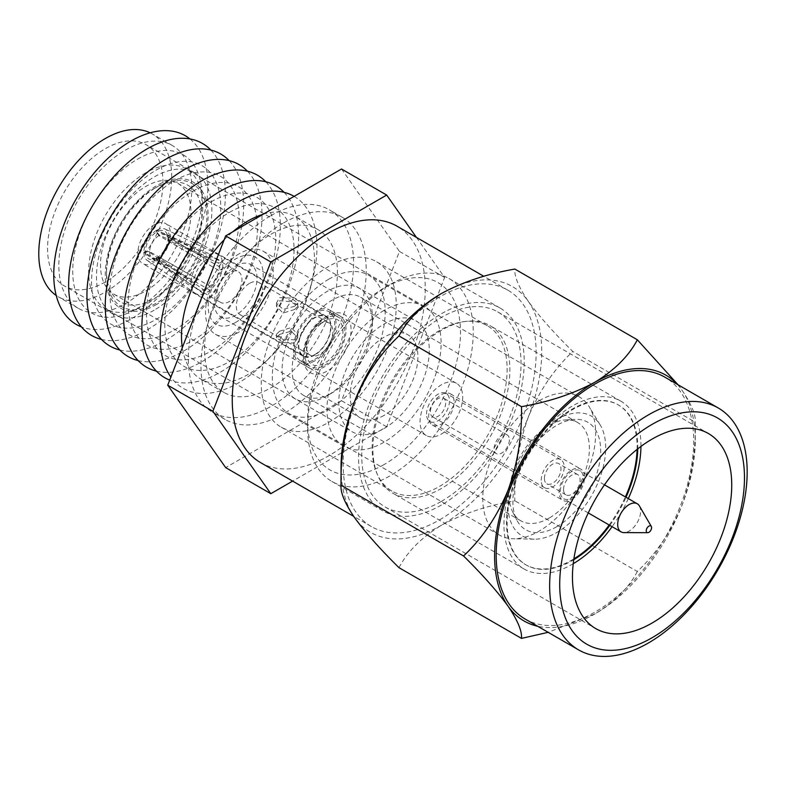 <?xml version="1.0" encoding="UTF-8"?>
<svg xmlns="http://www.w3.org/2000/svg" width="786" height="786" viewBox="0 0 786 786"><rect width="100%" height="100%" fill="white"/><g stroke="black" fill="none" stroke-linecap="round" stroke-linejoin="round"><path stroke-width="0.59" stroke-dasharray="3.93 2.95" d="M384.04 464.585A108.124 62.428 -60 0 1 307.581 420.441A108.124 62.428 -60 0 1 384.04 288.01L390.416 284.335A117.143 67.625 120 0 0 307.581 427.8A117.143 67.625 120 0 0 331.839 481.425A117.143 67.625 120 0 0 390.416 475.618A117.143 67.625 120 0 0 466.933 372.397A117.143 67.625 120 0 0 448.983 278.529A117.143 67.625 120 0 0 390.416 284.335L384.04 288.01A108.124 62.428 -60 0 1 460.498 332.154A108.124 62.428 -60 0 1 384.04 464.585M571.815 499.424A18.019 10.405 120 0 0 583.585 483.537A18.019 10.405 120 0 0 580.825 469.104A18.019 10.405 120 0 0 571.815 469.989A18.019 10.405 120 0 0 560.045 485.876A18.019 10.405 120 0 0 562.805 500.318A18.019 10.405 120 0 0 571.815 499.424M441.388 424.116A18.019 10.405 120 0 0 453.158 408.239A18.019 10.405 120 0 0 450.398 393.796A18.019 10.405 120 0 0 441.388 394.69A18.019 10.405 120 0 0 429.608 410.567A18.019 10.405 120 0 0 432.379 425.01A18.019 10.405 120 0 0 441.388 424.116M235.692 322.398A38.878 22.45 -60 0 1 208.202 306.52A38.878 22.45 -60 0 1 235.692 258.899A38.878 22.45 -60 0 1 263.182 274.776A38.878 22.45 -60 0 1 235.692 322.398M239.366 253.672A47.887 27.648 120 0 0 208.084 295.87A47.887 27.648 120 0 0 215.423 334.247A47.887 27.648 120 0 0 239.366 331.879A47.887 27.648 120 0 0 270.659 289.67A47.887 27.648 120 0 0 263.31 251.294A47.887 27.648 120 0 0 239.366 253.672M235.692 266.032A30.153 17.41 -60 0 1 250.763 264.538A30.153 17.41 -60 0 1 255.391 288.698A30.153 17.41 -60 0 1 235.692 315.265A30.153 17.41 -60 0 1 220.611 316.758A30.153 17.41 -60 0 1 215.993 292.598A30.153 17.41 -60 0 1 235.692 266.032M441.388 434.029A30.153 17.41 120 0 0 461.087 407.453A30.153 17.41 120 0 0 456.46 383.293A30.153 17.41 120 0 0 441.388 384.786A30.153 17.41 120 0 0 421.689 411.353A30.153 17.41 120 0 0 426.307 435.523A30.153 17.41 120 0 0 441.388 434.029M384.04 415.401A47.887 27.648 -60 0 1 360.096 417.769A47.887 27.648 -60 0 1 352.757 379.392A47.887 27.648 -60 0 1 384.04 337.194A47.887 27.648 -60 0 1 407.983 334.826A47.887 27.648 -60 0 1 415.332 373.203A47.887 27.648 -60 0 1 384.04 415.401M573.24 563.709A96.865 55.924 -60 0 1 572.454 564.161A96.865 55.924 -60 0 1 524.016 568.966A96.865 55.924 -60 0 1 509.171 491.338A96.865 55.924 -60 0 1 572.454 405.989A96.865 55.924 -60 0 1 620.881 401.184A96.865 55.924 -60 0 1 640.944 446.438M441.388 330.317A96.865 55.924 120 0 0 378.105 415.676A96.865 55.924 120 0 0 392.951 493.294A96.865 55.924 120 0 0 441.388 488.499A96.865 55.924 120 0 0 504.661 403.139A96.865 55.924 120 0 0 489.816 325.512A96.865 55.924 120 0 0 441.388 330.317M441.388 501.37A112.634 65.032 120 0 0 514.968 402.118A112.634 65.032 120 0 0 497.705 311.865A112.634 65.032 120 0 0 441.388 317.436A112.634 65.032 120 0 0 367.799 416.688A112.634 65.032 120 0 0 385.071 506.95A112.634 65.032 120 0 0 441.388 501.37M441.388 505.044A117.143 67.625 -60 0 1 382.811 510.851A117.143 67.625 -60 0 1 364.861 416.983A117.143 67.625 -60 0 1 441.388 313.761A117.143 67.625 -60 0 1 499.955 307.955A117.143 67.625 -60 0 1 517.905 401.823A117.143 67.625 -60 0 1 441.388 505.044M525.107 619.014A139.662 80.634 120 0 0 594.933 612.097A139.662 80.634 120 0 0 686.178 489.02A139.662 80.634 120 0 0 664.769 377.103M637.751 448.885A92.355 53.32 120 0 0 618.631 405.085A92.355 53.32 120 0 0 572.454 409.663A92.355 53.32 120 0 0 512.118 491.054A92.355 53.32 120 0 0 526.276 565.065A92.355 53.32 120 0 0 572.454 560.487A92.355 53.32 120 0 0 573.751 559.72M609.808 525.372A92.355 53.32 120 0 0 626.02 497.273M637.092 449.405A92.355 53.32 120 0 0 617.993 404.721A92.355 53.32 120 0 0 571.815 409.3A92.355 53.32 120 0 0 511.48 490.68A92.355 53.32 120 0 0 525.638 564.692A92.355 53.32 120 0 0 571.815 560.123A92.355 53.32 120 0 0 573.878 558.885M609.17 524.999A92.355 53.32 120 0 0 625.391 496.909M441.388 293.542A141.902 81.931 -60 0 1 528.28 301.303A141.902 81.931 -60 0 1 528.28 417.17A141.902 81.931 -60 0 1 441.388 525.264A141.902 81.931 -60 0 1 354.486 517.502A141.902 81.931 -60 0 1 341.045 467.336M677.316 384.344A141.902 81.931 -60 0 1 681.835 389.954A141.902 81.931 -60 0 1 695.276 440.131A141.902 81.931 -60 0 1 681.835 505.82A141.902 81.931 -60 0 1 594.933 613.915A141.902 81.931 -60 0 1 537.644 626.255M398.974 567.669C407.403 551.585 421.532 537.457 441.388 525.264C462.492 513.798 486.976 505.644 514.84 500.78C514.152 471.934 518.632 444.061 528.28 417.17C539.049 391.29 553.875 369.391 572.768 351.47C554.051 333.038 539.216 316.316 528.28 301.303C518.701 287.175 514.221 276.426 514.84 269.058M678.023 384.757L681.835 389.954C691.415 404.092 695.895 414.841 695.276 422.2C695.964 451.046 691.483 478.92 681.835 505.82C671.067 531.7 656.241 553.599 637.348 571.51L514.84 500.78M637.348 571.51C628.928 587.604 614.79 601.732 594.933 613.915L548.176 632.337M695.276 440.131L695.276 422.2L572.768 351.47M628.309 498.599A96.865 55.924 -60 0 1 612.088 526.689M384.04 428.537A63.98 36.932 120 0 0 425.835 372.161A63.98 36.932 120 0 0 416.03 320.894A63.98 36.932 120 0 0 384.04 324.058A63.98 36.932 120 0 0 342.244 380.434A63.98 36.932 120 0 0 352.049 431.701A63.98 36.932 120 0 0 384.04 428.537M145.744 290.958A63.98 36.932 120 0 0 187.54 234.582A63.98 36.932 120 0 0 177.734 183.315A63.98 36.932 120 0 0 145.744 186.479A63.98 36.932 120 0 0 103.948 242.854A63.98 36.932 120 0 0 113.764 294.121A63.98 36.932 120 0 0 145.744 290.958M384.04 310.401A80.703 46.6 120 0 0 331.319 381.524A80.703 46.6 120 0 0 343.688 446.193A80.703 46.6 120 0 0 384.04 442.194A80.703 46.6 120 0 0 436.761 371.071A80.703 46.6 120 0 0 424.391 306.402A80.703 46.6 120 0 0 384.04 310.401M145.744 172.822A80.703 46.6 120 0 0 93.023 243.945A80.703 46.6 120 0 0 105.393 308.613A80.703 46.6 120 0 0 145.744 304.614A80.703 46.6 120 0 0 198.475 233.501A80.703 46.6 120 0 0 186.095 168.823A80.703 46.6 120 0 0 145.744 172.822M445.662 403.041A10.817 6.239 -60 0 1 440.936 413.927A10.817 6.239 -60 0 1 432.605 416.826A10.817 6.239 -60 0 1 430.364 411.874A10.817 6.239 -60 0 1 435.09 400.988A10.817 6.239 -60 0 1 443.422 398.089A10.817 6.239 -60 0 1 445.662 403.041M509.377 439.826A10.817 6.239 -60 0 1 504.651 450.712A10.817 6.239 -60 0 1 496.32 453.61A10.817 6.239 -60 0 1 494.08 448.659A10.817 6.239 -60 0 1 498.805 437.773A10.817 6.239 -60 0 1 507.137 434.874A10.817 6.239 -60 0 1 509.377 439.826M541.23 480.295A16.221 9.363 -60 0 1 548.314 463.966A16.221 9.363 -60 0 1 560.811 459.623A16.221 9.363 -60 0 1 564.171 467.051A16.221 9.363 -60 0 1 557.087 483.37A16.221 9.363 -60 0 1 544.59 487.713A16.221 9.363 -60 0 1 541.23 480.295M426.543 414.075A16.221 9.363 -60 0 1 433.626 397.755A16.221 9.363 -60 0 1 446.124 393.413A16.221 9.363 -60 0 1 449.484 400.84A16.221 9.363 -60 0 1 442.4 417.16A16.221 9.363 -60 0 1 429.903 421.502A16.221 9.363 -60 0 1 426.543 414.075M563.533 489.491A11.711 6.76 -60 0 1 568.642 477.701A11.711 6.76 -60 0 1 577.671 474.567A11.711 6.76 -60 0 1 580.097 479.922A11.711 6.76 -60 0 1 574.988 491.712A11.711 6.76 -60 0 1 565.959 494.856A11.711 6.76 -60 0 1 563.533 489.491M544.413 478.458A11.711 6.76 -60 0 1 549.532 466.668A11.711 6.76 -60 0 1 558.561 463.524A11.711 6.76 -60 0 1 560.988 468.888A11.711 6.76 -60 0 1 555.869 480.678A11.711 6.76 -60 0 1 546.84 483.812A11.711 6.76 -60 0 1 544.413 478.458M639.411 505.958A16.221 9.363 -60 0 1 640.629 511.195A16.221 9.363 -60 0 1 624.015 532.623M560.349 491.329A16.221 9.363 -60 0 1 567.423 475.009A16.221 9.363 -60 0 1 579.921 470.657A16.221 9.363 -60 0 1 583.281 478.085A16.221 9.363 -60 0 1 576.207 494.404A16.221 9.363 -60 0 1 563.709 498.756A16.221 9.363 -60 0 1 560.349 491.329M328.754 266.425A95.46 55.118 120 0 0 266.385 350.556A95.46 55.118 120 0 0 281.015 427.053A95.46 55.118 120 0 0 328.754 422.318A95.46 55.118 120 0 0 391.114 338.196A95.46 55.118 120 0 0 376.484 261.699A95.46 55.118 120 0 0 328.754 266.425M439.62 330.444A95.46 55.118 120 0 0 377.26 414.566A95.46 55.118 120 0 0 391.89 491.063A95.46 55.118 120 0 0 439.62 486.338A95.46 55.118 120 0 0 501.989 402.206A95.46 55.118 120 0 0 487.359 325.709A95.46 55.118 120 0 0 439.62 330.444M439.62 519.821A136.479 78.797 120 0 0 528.782 399.553A136.479 78.797 120 0 0 507.864 290.191A136.479 78.797 120 0 0 439.62 296.951A136.479 78.797 120 0 0 350.468 417.219A136.479 78.797 120 0 0 371.385 526.581A136.479 78.797 120 0 0 439.62 519.821M260.51 462.571A136.479 78.797 120 0 0 328.754 455.811A136.479 78.797 120 0 0 417.906 335.543A136.479 78.797 120 0 0 396.989 226.181M154.164 262.406A23.059 13.313 -60 0 1 142.639 263.546A23.059 13.313 -60 0 1 139.102 245.075A23.059 13.313 -60 0 1 154.164 224.757A23.059 13.313 -60 0 1 165.699 223.607A23.059 13.313 -60 0 1 169.226 242.088A23.059 13.313 -60 0 1 154.164 262.406M314.705 355.095A23.059 13.313 -60 0 1 303.18 356.235A23.059 13.313 -60 0 1 299.643 337.764A23.059 13.313 -60 0 1 314.705 317.436A23.059 13.313 -60 0 1 326.239 316.296A23.059 13.313 -60 0 1 329.766 334.777A23.059 13.313 -60 0 1 314.705 355.095M314.705 360.892A30.153 17.41 -60 0 1 299.633 362.385A30.153 17.41 -60 0 1 295.005 338.216A30.153 17.41 -60 0 1 314.705 311.649A30.153 17.41 -60 0 1 329.786 310.156A30.153 17.41 -60 0 1 334.404 334.315A30.153 17.41 -60 0 1 314.705 360.892M324.746 317.436A30.153 17.41 -60 0 1 339.817 315.943A30.153 17.41 -60 0 1 344.435 340.112A30.153 17.41 -60 0 1 324.746 366.679A30.153 17.41 -60 0 1 309.664 368.172A30.153 17.41 -60 0 1 303.416 354.368A30.153 17.41 -60 0 1 324.736 317.436A30.153 17.41 -60 0 1 324.746 317.436L327.251 315.992A33.7 19.454 -60 0 1 351.077 329.747A33.7 19.454 -60 0 1 327.251 371.021A33.7 19.454 -60 0 1 303.416 357.266A33.7 19.454 -60 0 1 327.251 315.992L324.736 317.436M327.251 395.643A63.853 36.863 -60 0 1 282.095 369.577A63.853 36.863 -60 0 1 327.251 291.37A63.853 36.863 -60 0 1 372.397 317.436A63.853 36.863 -60 0 1 327.251 395.643L332.262 392.754A56.759 32.766 -60 0 1 303.887 395.564A56.759 32.766 -60 0 1 295.182 350.075A56.759 32.766 -60 0 1 332.262 300.065A56.759 32.766 -60 0 1 360.646 297.246A56.759 32.766 -60 0 1 372.397 323.233A56.759 32.766 -60 0 1 332.272 392.754A56.759 32.766 -60 0 1 332.262 392.754L327.251 395.643M549.247 518.023A56.759 32.766 -60 0 1 520.872 520.833A56.759 32.766 -60 0 1 512.668 511.863A56.759 32.766 -60 0 1 549.247 425.334A56.759 32.766 -60 0 1 565.763 419.901A56.759 32.766 -60 0 1 577.631 422.524A56.759 32.766 -60 0 1 586.327 468.004A56.759 32.766 -60 0 1 549.247 518.023M556.773 526.708A62.084 35.842 -60 0 1 516.766 519.978A62.084 35.842 -60 0 1 556.773 425.334A62.084 35.842 -60 0 1 574.831 419.4A62.084 35.842 -60 0 1 599.689 461.913A62.084 35.842 -60 0 1 556.773 526.708M556.773 419.537A69.178 39.939 -60 0 1 600.219 424.98A69.178 39.939 -60 0 1 556.773 532.505A69.178 39.939 -60 0 1 534.293 539.167A69.178 39.939 -60 0 1 509.249 490.11A69.178 39.939 -60 0 1 556.773 419.537M539.216 400.713A79.818 46.079 -60 0 1 579.125 396.763A79.818 46.079 -60 0 1 589.343 406.991A79.818 46.079 -60 0 1 539.216 531.061A79.818 46.079 -60 0 1 513.278 538.744A79.818 46.079 -60 0 1 499.307 535.011A79.818 46.079 -60 0 1 487.074 471.05A79.818 46.079 -60 0 1 539.216 400.713M328.754 279.207A79.818 46.079 -60 0 1 368.663 275.247A79.818 46.079 -60 0 1 380.896 339.208A79.818 46.079 -60 0 1 328.754 409.545A79.818 46.079 -60 0 1 288.845 413.505A79.818 46.079 -60 0 1 276.603 349.544A79.818 46.079 -60 0 1 328.754 279.207M283.599 222.91A116.839 67.458 -60 0 1 342.018 217.123A116.839 67.458 -60 0 1 359.929 310.745A116.839 67.458 -60 0 1 283.599 413.701A116.839 67.458 -60 0 1 225.179 419.488A116.839 67.458 -60 0 1 207.268 325.866A116.839 67.458 -60 0 1 283.599 222.91M270.954 215.61A116.839 67.458 -60 0 1 329.373 209.823A116.839 67.458 -60 0 1 347.284 303.445A116.839 67.458 -60 0 1 270.954 406.401A116.839 67.458 -60 0 1 212.534 412.188A116.839 67.458 -60 0 1 194.623 318.566A116.839 67.458 -60 0 1 270.954 215.61M270.954 234.248A94.006 54.273 -60 0 1 317.957 229.591A94.006 54.273 -60 0 1 332.37 304.919A94.006 54.273 -60 0 1 270.954 387.763A94.006 54.273 -60 0 1 223.951 392.42A94.006 54.273 -60 0 1 209.538 317.092A94.006 54.273 -60 0 1 270.954 234.248M263.153 214.254A94.006 54.273 -60 0 1 294.986 216.327A94.006 54.273 -60 0 1 310.981 285.839A94.006 54.273 -60 0 1 269.176 358.259A94.006 54.273 -60 0 1 247.983 374.5A94.006 54.273 -60 0 1 200.97 379.157A94.006 54.273 -60 0 1 182.313 347.618M294.121 196.372A110.855 64.01 -60 0 1 312.867 278.283A110.855 64.01 -60 0 1 263.565 363.672A110.855 64.01 -60 0 1 238.571 382.831A110.855 64.01 -60 0 1 170.896 377.064M229.414 212.407A91.392 52.76 -60 0 1 294.043 249.712A91.392 52.76 -60 0 1 229.414 361.648A91.392 52.76 -60 0 1 164.795 324.333A91.392 52.76 -60 0 1 229.414 212.407M284.08 192.334A110.855 64.01 -60 0 1 289.946 282.96A110.855 64.01 -60 0 1 220.257 372.259A110.855 64.01 -60 0 1 169.717 380.11M211.11 201.835A91.392 52.76 -60 0 1 275.729 239.141A91.392 52.76 -60 0 1 211.11 351.077A91.392 52.76 -60 0 1 146.481 313.761A91.392 52.76 -60 0 1 211.11 201.835M265.776 181.763A110.855 64.01 -60 0 1 271.642 272.388A110.855 64.01 -60 0 1 201.953 361.688A110.855 64.01 -60 0 1 156.434 371.139M192.796 191.263A91.392 52.76 -60 0 1 257.415 228.569A91.392 52.76 -60 0 1 192.796 340.505A91.392 52.76 -60 0 1 128.167 303.19A91.392 52.76 -60 0 1 192.796 191.263M247.462 171.191A110.855 64.01 -60 0 1 253.328 261.817A110.855 64.01 -60 0 1 183.639 351.116A110.855 64.01 -60 0 1 138.13 360.568M174.482 180.692A91.392 52.76 -60 0 1 239.101 217.997A91.392 52.76 -60 0 1 174.482 329.933A91.392 52.76 -60 0 1 109.863 292.618A91.392 52.76 -60 0 1 174.482 180.692M229.148 160.619A110.855 64.01 -60 0 1 235.014 251.245A110.855 64.01 -60 0 1 165.325 340.544A110.855 64.01 -60 0 1 119.816 349.996M156.168 170.12A91.392 52.76 -60 0 1 220.797 207.425A91.392 52.76 -60 0 1 156.168 319.362A91.392 52.76 -60 0 1 91.549 282.046A91.392 52.76 -60 0 1 156.168 170.12M210.845 150.047A110.855 64.01 -60 0 1 216.7 240.673A110.855 64.01 -60 0 1 147.021 329.973A110.855 64.01 -60 0 1 101.502 339.424M137.363 159.253A91.392 52.76 -60 0 1 201.982 196.569A91.392 52.76 -60 0 1 137.363 308.495A91.392 52.76 -60 0 1 72.734 271.19A91.392 52.76 -60 0 1 137.363 159.253M189.957 138.935A108.969 62.909 -60 0 1 200.597 227.508A108.969 62.909 -60 0 1 130.81 319.067A108.969 62.909 -60 0 1 81.439 326.907M125.318 150.165A94.006 54.273 -60 0 1 172.321 145.508A94.006 54.273 -60 0 1 186.734 220.837A94.006 54.273 -60 0 1 125.318 303.681A94.006 54.273 -60 0 1 78.315 308.338A94.006 54.273 -60 0 1 63.902 233.01A94.006 54.273 -60 0 1 125.318 150.165M150.136 132.805A94.006 54.273 -60 0 1 152.258 133.925A94.006 54.273 -60 0 1 166.661 209.253A94.006 54.273 -60 0 1 105.245 292.097A94.006 54.273 -60 0 1 58.243 296.754A94.006 54.273 -60 0 1 56.219 295.477M105.245 281.958A81.597 47.111 -60 0 1 64.452 285.996A81.597 47.111 -60 0 1 51.945 220.62A81.597 47.111 -60 0 1 105.245 148.721A81.597 47.111 -60 0 1 146.049 144.673A81.597 47.111 -60 0 1 158.556 210.059A81.597 47.111 -60 0 1 105.245 281.958M154.164 310.205A81.597 47.111 -60 0 1 113.371 314.243A81.597 47.111 -60 0 1 100.863 248.857A81.597 47.111 -60 0 1 154.164 176.958A81.597 47.111 -60 0 1 194.957 172.92A81.597 47.111 -60 0 1 207.465 238.296A81.597 47.111 -60 0 1 154.164 310.205M156.669 304.408A72.725 41.992 -60 0 1 105.245 274.717A72.725 41.992 -60 0 1 156.669 185.653A72.725 41.992 -60 0 1 208.094 215.335A72.725 41.992 -60 0 1 156.669 304.408M154.164 188.542A67.4 38.917 -60 0 1 201.825 216.062A67.4 38.917 -60 0 1 154.164 298.611A67.4 38.917 -60 0 1 106.503 271.091A67.4 38.917 -60 0 1 154.164 188.542L156.669 187.097A70.946 40.96 -60 0 1 206.846 216.062A70.946 40.96 -60 0 1 156.669 302.954A70.946 40.96 -60 0 1 106.503 273.99A70.946 40.96 -60 0 1 156.669 187.097L154.164 188.542M341.527 169L399.455 251.412L341.527 400.722L225.67 467.611M416.452 237.421L444.611 277.487L386.683 426.788L292.618 481.101M224.128 239.868A94.006 54.273 -60 0 1 232.803 231.772M386.683 426.788L341.527 400.722M444.611 277.487L399.455 251.412M279.59 334.384L276.476 337.675L283.068 342.578L294.642 343.079L297.756 337.675L291.184 331.22L279.59 334.384M279.59 331.201L276.476 334.247L283.078 338.953L294.642 339.886L297.756 334.247L291.154 327.585L279.59 331.201M294.642 309.478L283.078 313.083L276.476 306.422L279.59 300.783L291.144 301.716L297.756 306.422L294.642 309.478M294.642 306.285L283.058 309.448L276.476 303.003L279.59 297.599L291.154 298.09L297.756 303.003L294.642 306.285M156.552 232.066L156.552 230.327L203.712 257.769L203.712 261.777A17.734 10.238 120 0 0 194.702 277.379A17.734 10.238 120 0 0 194.702 284.62A17.734 10.238 120 0 0 197.591 289.11A17.734 10.238 120 0 0 197.974 289.356A17.734 10.238 120 0 0 203.712 289.828A17.734 10.238 120 0 0 206.846 288.472A17.734 10.238 120 0 0 209.98 286.202A17.734 10.238 120 0 0 218.989 270.6L168.735 241.273L167.958 238.659L169.462 237.785L222.458 268.596A22.529 13.008 120 0 0 222.458 261.355A22.529 13.008 120 0 0 218.105 254.487A22.529 13.008 120 0 0 217.594 254.212A22.529 13.008 120 0 0 209.98 254.153A22.529 13.008 120 0 0 206.846 255.597A22.529 13.008 120 0 0 203.712 257.769A22.529 13.008 120 0 0 191.224 279.384L143.877 252.267L145.39 251.402A15.966 9.216 120 0 1 156.552 232.066L158.9 235.594L203.712 261.777A17.734 10.238 120 0 1 206.846 259.508A17.734 10.238 120 0 1 209.98 258.162L159.45 235.269L156.797 231.919A15.966 9.216 120 0 1 167.536 235.211A15.966 9.216 120 0 1 167.958 238.364L168.735 240.634L218.989 263.359A17.734 10.238 120 0 0 215.708 258.633A17.734 10.238 120 0 0 215.315 258.417A17.734 10.238 120 0 0 209.98 258.162L209.98 254.153L156.797 230.18L156.797 231.919M229.424 272.546A17.734 10.238 120 0 0 217.83 288.177A17.734 10.238 120 0 0 220.552 302.384A17.734 10.238 120 0 0 229.424 301.51A17.734 10.238 120 0 0 241.007 285.878A17.734 10.238 120 0 0 238.286 271.661A17.734 10.238 120 0 0 229.424 272.546M249.486 283.402A18.628 10.749 120 0 0 237.323 299.82A18.628 10.749 120 0 0 240.172 314.744A18.628 10.749 120 0 0 249.486 313.82A18.628 10.749 120 0 0 261.65 297.413A18.628 10.749 120 0 0 258.8 282.488A18.628 10.749 120 0 0 249.486 283.402M324.736 321.061L319.725 323.96A18.628 10.749 120 0 0 306.55 346.764A18.628 10.749 120 0 0 310.411 355.292A18.628 10.749 120 0 0 319.725 354.368A18.628 10.749 120 0 0 331.889 337.96A18.628 10.749 120 0 0 329.039 323.036A18.628 10.749 120 0 0 319.725 323.96L324.746 321.061A25.722 14.846 120 0 0 324.736 321.061A25.722 14.846 120 0 0 306.55 352.56A25.722 14.846 120 0 0 324.746 363.063A25.722 14.846 120 0 0 342.932 331.564A25.722 14.846 120 0 0 324.746 321.061M314.705 359.438A28.384 16.388 120 0 0 333.244 334.433A28.384 16.388 120 0 0 328.902 311.688A28.384 16.388 120 0 0 314.705 313.093A28.384 16.388 120 0 0 296.165 338.108A28.384 16.388 120 0 0 300.517 360.843A28.384 16.388 120 0 0 314.705 359.438M324.746 365.235A28.384 16.388 120 0 0 343.286 340.22A28.384 16.388 120 0 0 338.933 317.485A28.384 16.388 120 0 0 324.746 318.89A28.384 16.388 120 0 0 306.196 343.895A28.384 16.388 120 0 0 310.549 366.64A28.384 16.388 120 0 0 324.746 365.235M314.705 354.663A22.529 13.008 120 0 0 329.422 334.807A22.529 13.008 120 0 0 325.974 316.758A22.529 13.008 120 0 0 314.705 317.878A22.529 13.008 120 0 0 299.987 337.725A22.529 13.008 120 0 0 303.445 355.773A22.529 13.008 120 0 0 314.705 354.663M158.9 235.594A13.519 7.811 120 0 0 149.615 251.667L194.702 277.379L191.224 279.384A22.529 13.008 120 0 0 191.224 286.635L194.702 284.62L149.615 252.306L145.39 251.687L143.877 252.561L191.224 286.635A22.529 13.008 120 0 0 195.095 293.198A22.529 13.008 120 0 0 195.576 293.502A22.529 13.008 120 0 0 203.712 293.836A22.529 13.008 120 0 0 206.846 292.382A22.529 13.008 120 0 0 209.98 290.211A22.529 13.008 120 0 0 222.458 268.596L218.989 270.6A17.734 10.238 120 0 0 218.989 263.359L222.458 261.355L169.462 237.5A18.088 10.444 120 0 0 165.315 229.148A18.088 10.444 120 0 0 156.797 230.18M168.735 240.634A13.519 7.811 120 0 0 168.371 238.158A13.519 7.811 120 0 0 165.63 234.601A13.519 7.811 120 0 0 159.45 235.269M167.958 238.364L169.462 237.5M156.552 230.327A18.088 10.444 120 0 0 143.877 252.267M149.615 251.667L145.39 251.402M159.45 257.346L156.797 257.985L156.797 259.724L209.98 290.211L209.98 286.202L159.45 257.346A13.519 7.811 120 0 0 168.735 241.273M156.797 259.724A18.088 10.444 120 0 0 169.462 237.785M156.797 257.985A15.966 9.216 120 0 0 167.958 238.659M143.877 252.561A18.088 10.444 120 0 0 147.237 260.451A18.088 10.444 120 0 0 156.552 259.871L156.552 258.132L158.9 257.67L203.712 289.828L203.712 293.836L156.552 259.871M149.615 252.306A13.519 7.811 120 0 0 152.12 257.995A13.519 7.811 120 0 0 156.571 258.594A13.519 7.811 120 0 0 158.9 257.67M145.39 251.687A15.966 9.216 120 0 0 153.604 259.341A15.966 9.216 120 0 0 156.552 258.132M307.581 420.441L307.581 427.8M450.398 393.796L580.825 469.104M456.46 383.293L250.763 264.538M215.423 334.247L360.096 417.769M524.016 568.966L392.951 493.294M497.705 311.865L708.412 433.518M331.839 481.425L382.811 510.851M617.993 404.721L618.631 405.085M525.638 564.692L526.276 565.065M448.983 278.529L499.955 307.955M385.071 506.95L595.778 628.603M620.881 401.184L489.816 325.512M263.31 251.294L407.983 334.826M426.307 435.523L220.611 316.758M432.379 425.01L562.805 500.318M177.734 183.315L416.03 320.894M343.688 446.193L105.393 308.613M424.391 306.402L186.095 168.823M113.764 294.121L352.049 431.701M496.32 453.61L432.605 416.826M560.811 459.623L446.124 393.413M577.671 474.567L558.561 463.524M604.473 484.834L579.921 470.657M588.252 512.924L563.709 498.756M565.959 494.856L546.84 483.812M544.59 487.713L429.903 421.502M507.137 434.874L443.422 398.089M391.89 491.063L281.015 427.053M507.864 290.191L483.832 276.318M303.18 356.235L142.639 263.546M309.664 368.172L299.633 362.385M303.416 354.368L303.416 357.266M520.872 520.833L303.887 395.564M512.668 511.863L516.766 519.978M600.219 424.98L589.343 406.991M579.125 396.763L368.663 275.247M342.018 217.123L329.373 209.823M317.957 229.591L294.986 216.327M310.981 285.839L312.867 278.283M269.176 358.259L263.565 363.672M172.321 145.508L152.258 133.925M113.371 314.243L64.452 285.996M106.503 271.091L106.503 273.99M194.957 172.92L146.049 144.673M78.315 308.338L58.243 296.754M223.951 392.42L200.97 379.157M225.179 419.488L212.534 412.188M499.307 535.011L288.845 413.505M534.293 539.167L513.278 538.744M565.763 419.901L574.831 419.4M577.631 422.524L360.646 297.246M372.397 323.233L372.397 317.436M339.817 315.943L329.786 310.156M326.239 316.296L165.699 223.607M371.385 526.581L353.7 516.363M487.359 325.709L376.484 261.699M276.476 334.247L276.476 337.675M276.476 303.003L276.476 306.422M197.974 289.356L220.552 302.384M240.172 314.744L310.411 355.292M306.55 346.764L306.55 352.56M328.902 311.688L338.933 317.485M218.105 254.487L325.974 316.758M165.315 229.148L217.594 254.212M165.63 234.601L215.315 258.417M168.371 238.158L167.536 235.211M147.237 260.451L195.095 293.198M195.576 293.502L303.445 355.773M300.517 360.843L310.549 366.64M258.8 282.488L329.039 323.036M215.708 258.633L238.286 271.661M152.12 257.995L197.591 289.11M156.571 258.594L153.604 259.341M297.756 303.003L297.756 306.422M297.756 334.247L297.756 337.675"/><path stroke-width="1.18" d="M652.095 424.381A130.653 75.436 120 0 0 559.711 584.401A130.653 75.436 120 0 0 652.095 637.741A130.653 75.436 120 0 0 744.48 477.721A130.653 75.436 120 0 0 652.095 424.381M648.421 642.968A139.662 80.634 -60 0 1 578.584 649.884A139.662 80.634 -60 0 1 557.176 537.968A139.662 80.634 -60 0 1 648.421 414.9A139.662 80.634 -60 0 1 718.247 407.983A139.662 80.634 -60 0 1 739.655 519.9A139.662 80.634 -60 0 1 648.421 642.968M652.095 623.023A112.634 65.032 120 0 0 725.675 523.771A112.634 65.032 120 0 0 708.412 433.518A112.634 65.032 120 0 0 652.095 439.089A112.634 65.032 120 0 0 578.516 538.341A112.634 65.032 120 0 0 595.778 628.603A112.634 65.032 120 0 0 652.095 623.023M718.247 407.983L664.769 377.103A139.662 80.634 120 0 0 594.933 384.02A139.662 80.634 120 0 0 503.698 507.098A139.662 80.634 120 0 0 525.107 619.014L578.584 649.884M573.751 559.72A92.355 53.32 120 0 0 609.808 525.372M626.02 497.273A92.355 53.32 120 0 0 637.751 448.885M573.878 558.885A92.355 53.32 120 0 0 609.17 524.999M625.391 496.909A92.355 53.32 120 0 0 637.092 449.405M537.644 626.255A141.902 81.931 -60 0 1 508.041 606.153C497.273 591.337 482.447 574.615 463.553 555.987L341.045 485.257L341.045 467.336A141.902 81.931 -60 0 1 354.486 401.646A141.902 81.931 -60 0 1 441.388 293.542C421.532 305.734 407.403 319.863 398.974 335.946C380.257 353.592 365.431 375.492 354.486 401.646C344.907 428.203 340.426 456.077 341.045 485.257C340.358 492.488 344.848 503.237 354.486 517.502C365.254 532.318 380.08 549.041 398.974 567.669L521.482 638.399C522.169 631.178 517.689 620.429 508.041 606.153A141.902 81.931 -60 0 1 508.041 490.297A141.902 81.931 -60 0 1 594.933 382.192A141.902 81.931 -60 0 1 677.316 384.344M548.176 632.337L521.482 638.399M463.553 555.987C482.27 538.341 497.106 516.451 508.041 490.297C517.62 463.73 522.101 435.857 521.482 406.676C549.345 401.813 573.829 393.658 594.933 382.192C614.79 370.01 628.928 355.871 637.348 339.788L514.84 269.058C486.976 273.921 462.492 282.076 441.388 293.542M637.348 339.788L678.023 384.757M521.482 406.676L398.974 335.946M640.944 446.438A96.865 55.924 -60 0 1 628.309 498.599M612.088 526.689A96.865 55.924 -60 0 1 573.24 563.709M647.703 532.682L624.015 532.623A16.221 9.363 -60 0 1 621.048 531.857A16.221 9.363 -60 0 1 617.688 524.439A16.221 9.363 -60 0 1 624.772 508.11A16.221 9.363 -60 0 1 637.269 503.767A16.221 9.363 -60 0 1 639.411 505.958L651.309 526.443A3.792 2.191 -60 0 1 651.594 527.671A3.792 2.191 -60 0 1 647.703 532.682A3.792 2.191 -60 0 1 646.23 530.766A3.792 2.191 -60 0 1 648.293 526.561A3.792 2.191 -60 0 1 651.309 526.443M483.832 276.318L396.989 226.181A136.479 78.797 120 0 0 328.754 232.941A136.479 78.797 120 0 0 239.592 353.209A136.479 78.797 120 0 0 260.51 462.571L353.7 516.363M232.803 231.772A94.006 54.273 -60 0 1 247.983 220.984A94.006 54.273 -60 0 1 263.153 214.254M170.896 377.064A110.855 64.01 -60 0 1 170.582 286.517A110.855 64.01 -60 0 1 238.571 201.796A110.855 64.01 -60 0 1 294.121 196.372M169.717 380.11A110.855 64.01 -60 0 1 146.638 293.178A110.855 64.01 -60 0 1 220.257 191.224A110.855 64.01 -60 0 1 284.08 192.334M156.434 371.139A110.855 64.01 -60 0 1 127.293 286.684A110.855 64.01 -60 0 1 201.953 180.652A110.855 64.01 -60 0 1 265.776 181.763M138.13 360.568A110.855 64.01 -60 0 1 108.979 276.112A110.855 64.01 -60 0 1 183.639 170.081A110.855 64.01 -60 0 1 247.462 171.191M119.816 349.996A110.855 64.01 -60 0 1 90.665 265.54A110.855 64.01 -60 0 1 165.325 159.509A110.855 64.01 -60 0 1 229.148 160.619M101.502 339.424A110.855 64.01 -60 0 1 72.361 254.969A110.855 64.01 -60 0 1 147.021 148.937A110.855 64.01 -60 0 1 210.845 150.047M81.439 326.907A108.969 62.909 -60 0 1 58.37 241.597A108.969 62.909 -60 0 1 130.81 141.126A108.969 62.909 -60 0 1 189.957 138.935M56.219 295.477A94.006 54.273 -60 0 1 44.409 219.54A94.006 54.273 -60 0 1 105.245 138.582A94.006 54.273 -60 0 1 150.136 132.805M292.618 481.101L270.816 493.687L225.67 467.611L167.732 385.199L225.67 235.888L341.527 169L386.683 195.066L416.452 237.421M270.816 493.687L212.888 411.265L270.816 261.964L386.683 195.066M182.313 347.618A94.006 54.273 -60 0 1 224.128 239.868M270.816 261.964L225.67 235.888M212.888 411.265L167.732 385.199M637.269 503.767L604.473 484.834M621.048 531.857L588.252 512.924"/></g></svg>
